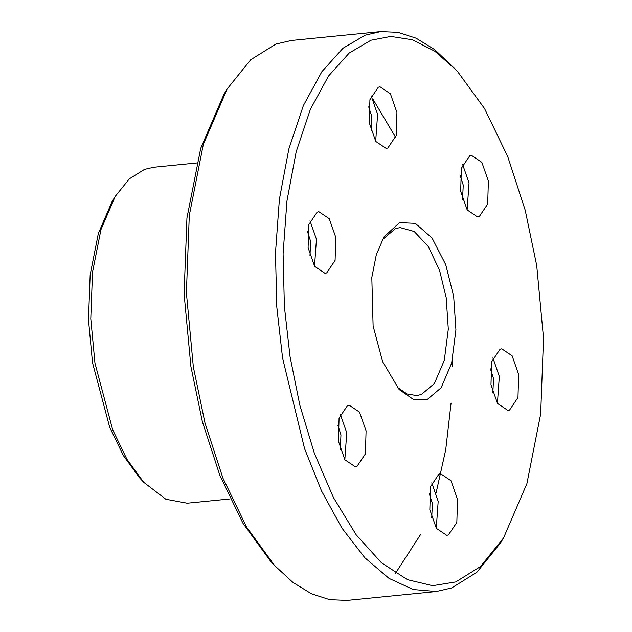 <?xml version="1.0" encoding="UTF-8"?>
<svg xmlns="http://www.w3.org/2000/svg" width="632" height="632" viewBox="0 0 632 632"><rect width="100%" height="100%" fill="white"/><g stroke="black" fill="none" stroke-linecap="round" stroke-linejoin="round"><path stroke-width="0.95" d="M290.048 356.622L299.821 405.152L314.317 453.128L333.356 497.408L356.164 534.798L381.388 562.701L407.419 579.67L432.644 585.69L455.791 581.922L480.486 566.548L503.562 537.919L526.906 483.614L540.676 413.976L543.52 338.136L536.71 265.511L525.247 210.385L507.701 156.499L484.507 108.514L457.11 70.903L434.777 51.184L412.356 39.784L390.829 36.427L370.968 40.219L349.227 53.025L328.545 76.006L310.391 109.296L296.179 151.759L286.944 200.984L283.097 253.724L284.384 306.575L290.048 356.622M503.562 537.919L500.449 543.038L476.899 572.252L451.698 587.942L436.27 591.52L413.273 589.53L389.091 578.43L364.877 557.787L341.944 528.131L321.522 490.969L304.545 448.546L282.575 358.044L276.8 306.978L275.473 253.053L279.399 199.23L288.832 149.002L303.328 105.67L321.854 71.7L342.963 48.253L365.138 35.187L380.575 31.6L397.931 32.327L416.132 38.212L434.682 49.588L457.11 70.903M274.565 565.506L270.496 561.098L243.099 523.486L219.904 475.501L202.358 421.615L190.896 366.489L184.086 293.864L186.938 218.024L200.7 148.386L224.044 94.081L227.165 88.962L203.338 144.373L189.292 215.433L186.393 292.821L193.337 366.923L205.037 423.179L222.938 478.163L246.606 527.128L274.565 565.506L292.924 582.412L311.481 593.788L329.675 599.673L347.031 600.4L436.27 591.52M395.49 573.279L420.564 534.538M436.167 492.62L445.734 449.676L451.066 403.066M452.267 366.757L452.243 360.659M143.685 482.271L139.625 477.863L123.406 455.601L109.676 427.208L92.509 362.689L88.48 319.705L90.163 274.817L98.316 233.611L112.125 201.466L115.245 196.347L100.954 229.598L92.525 272.226L90.787 318.662L94.95 363.123L112.709 429.871L126.914 459.243L143.685 482.271L165.837 499.241L187.167 503.206L230.095 498.94M373.109 325.946L371.813 277.464L376.309 254.728L383.932 236.992L399.527 222.63L415.327 223.365L432.059 238.011L445.726 264.682L453.65 296.195L455.925 329.793L451.651 363.092L441.081 387.827L427.232 399.511L413.715 399.653L399.1 389.494L382.581 361.543L373.109 325.946M397.054 387.147L407.134 394.013L416.772 395.553L421.402 394.479L434.389 383.521L444.296 360.327L448.301 329.114L446.176 297.617L439.588 270.464L428.362 246.591L414.221 231.502L400.064 227.575L395.435 228.65L382.384 239.694M366.078 430.866L359.545 412.159L349.172 405.183L347.474 405.578L339.076 418.1L338.389 441.097L344.922 459.804L355.295 466.779L356.993 466.384L365.391 453.863L366.078 430.866M344.827 459.654L346.747 432.794L340.308 414.229M340.261 449.344L340.956 434.927L337.859 425.233M335.782 237.403L329.248 218.696L318.876 211.72L317.177 212.115L308.787 224.637L308.092 247.625L314.625 266.341L324.998 273.308L326.697 272.921L335.094 260.4L335.782 237.403M314.531 266.19L316.45 239.323L310.012 220.766M309.964 255.881L310.66 241.463L307.571 231.77M396.928 112.488L390.394 93.781L380.022 86.805L378.323 87.2L369.925 99.722L369.238 122.719L375.771 141.426L386.144 148.401L387.843 148.006L396.24 135.485L396.928 112.488M375.677 141.276L377.596 114.416L371.158 95.851M371.11 130.966L371.806 116.549L368.709 106.855M488.37 181.044L481.837 162.337L471.464 155.361L469.766 155.756L461.368 168.278L460.681 191.267L467.214 209.982L477.587 216.95L479.285 216.555L487.683 204.041L488.37 181.044M467.119 209.832L469.031 182.964L462.6 164.407M462.553 199.522L463.24 185.105L460.151 175.412M518.667 374.507L512.133 355.8L501.753 348.825L500.062 349.22L491.664 361.741L490.977 384.738L497.51 403.445L507.883 410.421L509.582 410.026L517.971 397.504L518.667 374.507M497.416 403.295L499.327 376.435L492.897 357.87M492.849 392.986L493.537 378.568L490.448 368.875M457.521 499.422L450.987 480.715L440.615 473.739L438.916 474.134L430.518 486.656L429.831 509.645L436.364 528.36L446.737 535.328L448.436 534.933L456.833 522.419L457.521 499.422M436.27 528.21L438.181 501.342L431.751 482.785M431.703 517.9L432.399 503.483L429.302 493.789M380.575 31.6L291.336 40.48L275.908 44.058L250.707 59.748L227.165 88.962M373.275 99.714L395.687 137.436M196.678 162.985L153.75 167.251L144.491 169.408L129.37 178.816L115.245 196.347"/></g></svg>
